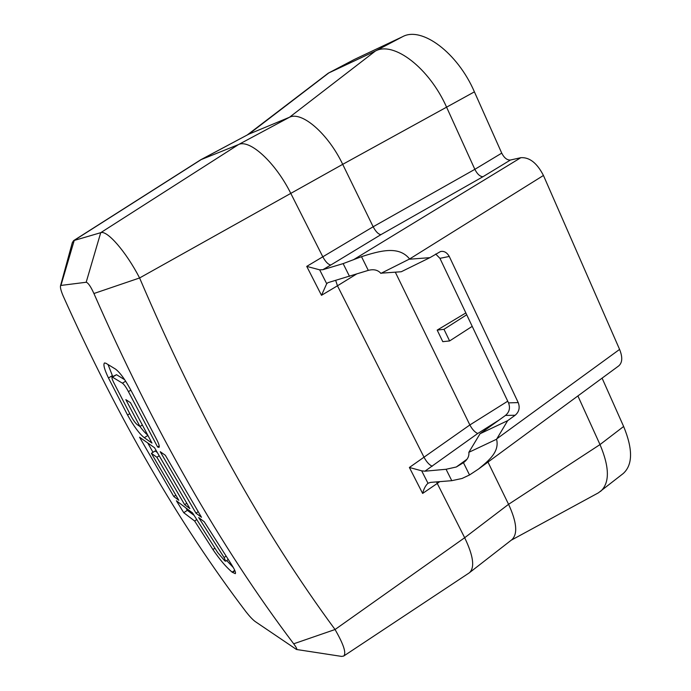 <?xml version="1.0" encoding="UTF-8"?>
<svg xmlns="http://www.w3.org/2000/svg" width="691" height="691" viewBox="0 0 691 691"><rect width="100%" height="100%" fill="white"/><g stroke="black" fill="none" stroke-linecap="round" stroke-linejoin="round"><path stroke-width="1.04" d="M247.438 134.84L328.26 73.177L354.397 59.443L402.646 36.666C421.588 26.154 457.52 52.559 474.406 91.851L501.735 153.134C504.205 157.937 507.099 160.234 510.424 160.027L520.85 157.686C529.513 157.125 537.045 163.05 543.446 175.471L619.594 349.413C622.729 357.187 622.427 362.689 618.704 365.919L478.5 469.051L469.526 474.967L462.029 478.483L451.776 480.677L430.588 482.378L427.988 483.259L421.674 470.813L424.922 471.193L446.066 469.275L456.31 466.995L463.445 462.694L469.526 474.967M602.086 378.15L623.636 426.485C632.991 449.176 632.844 464.87 623.187 473.56L598.389 492.838L511.219 540.215M73.704 240.572L200.753 159.759L238.533 144.557C249.693 138.926 275.588 162.566 290.946 193.696L322.896 256.966C325.651 261.967 328.303 264.644 330.842 264.999L322.835 269.706L343.125 263.616L361.505 256.672L368.294 270.38L328.026 282.645M368.294 270.38C373.65 268.998 377.796 269.939 380.741 273.204L401.264 271.744L429.906 257.657L440.478 251.55C444.002 250.798 446.93 252.431 449.271 256.447L518.215 402.585C520.124 407.655 519.096 411.879 515.149 415.256L507.669 420.664L496.57 439.243C499.679 451.75 489.021 460.405 478.5 469.051M322.835 269.706L319.665 269.827L306.735 266.389L321.496 295.307L326.705 283.699L327.888 282.723M200.753 159.759L248.751 134.184L289.512 117.245C301.803 111.001 328.104 133.631 342.701 164.337L373.157 226.76C375.8 231.701 378.4 234.327 380.948 234.629L330.842 264.999M395.338 272.228L469.863 424.956C472.298 429.491 474.933 432.333 477.766 433.482L424.922 471.193M321.496 295.307L337.458 285.798L424.179 457.546C426.71 462.124 429.405 465.026 432.255 466.235M487.976 462.08L508.576 504.309C516.842 522.241 517.922 534.057 511.806 539.757L469.094 572.977L343.686 656.053L341.613 656.407L296.508 649.488L255.1 621.477C252.526 619.507 249.434 616.208 245.832 611.578C178.719 523.191 117.841 418.02 63.201 296.068C61.102 291.153 60.195 287.776 60.48 285.936L60.929 285.435L86.185 282.256C88.163 282.774 90.746 286.523 93.924 293.511C153.678 429.923 220.274 546.676 293.692 643.796C296.422 647.51 297.355 649.41 296.508 649.488M507.73 401.195L469.863 424.956L409.383 467.479L422.633 493.434L437.256 483.441L464.672 537.728C473.361 555.814 474.967 567.466 469.491 572.684M356.884 273.826L337.458 285.798L335.662 280.321M60.48 285.944L72.322 242.636L73.635 240.615L100.722 232.686C107.07 229.965 126.108 251.809 139.599 277.963C197.954 414.755 263.107 531.949 335.049 629.518L293.692 643.796M409.383 467.479L421.674 470.813M463.445 462.694C467.522 459.688 469.319 456.233 468.843 452.329L480.046 433.741L505.484 415.421C509.414 412.078 510.424 407.897 508.524 402.879L439.942 258.339L435.693 254.02M361.505 256.672C380.266 250.695 398.845 245.504 409.599 258.987L380.845 273.411M468.843 452.329L496.57 439.243M409.694 259.194L429.906 257.657M328.26 73.177L375.403 51.03C393.645 40.873 429.361 67.96 446.757 107.554L474.847 169.33C477.343 174.201 480.064 176.654 483.009 176.689L380.948 234.629M577.892 395.943L600.004 444.581C609.635 467.401 609.816 483.009 600.539 491.405M465.855 312.937L437.187 330.108L442.784 341.665L449.608 340.948L472.221 326.359M466.719 314.759L443.985 329.305L437.187 330.108M443.985 329.305L449.608 340.948M474.406 91.851L342.701 164.337L139.599 277.963L93.924 293.511M623.636 426.485L600.004 444.581L508.576 504.309L464.672 537.728L335.049 629.518C343.66 644.461 346.536 653.306 343.686 656.053M154.534 447.725L139.556 437.213L173.804 496.509L178.822 500.293L151.381 453.339L156.883 457.269L184.644 504.663L189.895 508.602L154.534 447.725M192.564 512.964L176.395 500.768L183.763 512.713L194.637 521.005L212.923 549.544C219.764 559.624 226.164 567.164 232.133 572.157L235.303 573.668C236.072 572.658 234.525 569.177 230.673 563.225L204.208 521.722L198.68 517.568L224.091 557.516L225.707 561.222L224.748 560.816L217.674 552.515L192.564 512.964M201.478 517.274L195.985 513.163L160.208 451.689L165.33 455.274L201.478 517.274M132.301 392.877C125.909 380.62 120.303 372.691 115.483 369.08L105.887 363.241L104.419 362.974C103.123 364.632 104.471 369.633 108.47 377.968L127.567 415.032C133.734 426.2 139.306 433.758 144.281 437.714L151.968 443.069L130.469 402.663L125.84 399.64L139.953 426.494L137.207 424.62C135.453 423.229 133.458 420.508 131.238 416.466L113.514 382.123C112.115 379.221 111.64 377.493 112.08 376.932L122.419 383.177C124.164 384.507 126.168 387.314 128.422 391.624L157.617 446.991L158.99 447.405C159.725 446.49 158.826 443.605 156.27 438.742L132.301 392.877M112.08 376.932L116.529 374.703L124.682 379.722M139.936 426.477C142.864 430.45 145.404 433.266 147.537 434.933M108.046 364.563L112.745 376.535M147.762 442.974L152.996 452.311M151.381 453.339L155.121 450.955L157.107 452.355M185.87 507.92L187.356 510.312L194.016 515.322M226.683 560.539L233.308 567.527M159.224 445.963L157.617 446.991M142.234 425.077L139.953 426.494M175.764 495.222L173.804 496.509M159.068 455.87L156.883 457.269M186.682 503.307L184.644 504.663M187.356 510.312L183.763 512.713M196.676 519.623L194.637 521.005M198.101 511.737L195.985 513.163M439.718 481.653L437.256 483.441L436.565 481.903M422.633 493.434C423.79 488.865 425.578 485.479 427.988 483.259M480.046 433.741L507.669 420.664M343.125 263.616L349.508 276.365M326.705 283.699L319.665 269.827M446.066 469.275L451.776 480.677M501.735 153.134L474.847 169.33L373.157 226.76L306.735 266.389M477.766 433.482L498.98 420.102M466.658 459.472L456.31 466.995M543.446 175.471L409.599 258.987M619.594 349.413L496.838 438.794M520.85 157.686L353.282 259.851M510.424 160.027L483.009 176.689M402.646 36.666L375.403 51.03L289.512 117.245L238.533 144.557L100.722 232.686L86.185 282.256M354.397 59.443L328.873 72.875L248.751 134.184L201.409 159.457L74.248 240.338L60.929 285.435M159.232 446.049L157.686 447.034M130.875 390.13L128.422 391.624M125.658 381.225L122.419 383.177M116.529 374.703L112.624 377.036M147.831 435.477L144.281 437.714M129.761 413.676L127.567 415.032M112.313 375.671L108.47 377.968M214.858 548.213L212.923 549.544M234.741 570.325L232.133 572.157M234.905 570.714L232.478 572.433M226.035 556.16L224.091 557.516M505.484 415.421L515.149 415.256M508.524 402.879L518.215 402.585M449.271 256.447L439.942 258.339M228.203 559.477L225.707 561.222"/></g></svg>
